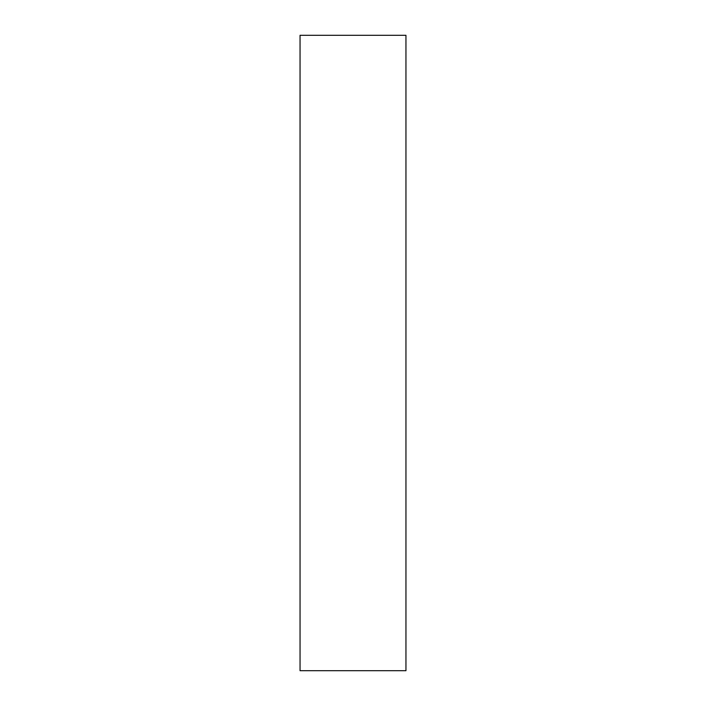 <?xml version="1.0" encoding="UTF-8"?>
<svg xmlns="http://www.w3.org/2000/svg" width="706" height="706" viewBox="0 0 706 706"><rect width="100%" height="100%" fill="white"/><g stroke="black" fill="none" stroke-linecap="round" stroke-linejoin="round"><path stroke-width="1.06" d="M405.95 59.366L405.95 107.506C405.95 127.98 405.95 127.98 405.95 107.506L405.95 59.366M405.95 134.784L405.95 154.04C405.95 162.23 405.95 162.23 405.95 154.04L405.95 134.784M405.95 545.544L405.95 564.8C405.95 572.99 405.95 572.99 405.95 564.8L405.95 545.544M405.95 582.45L405.95 630.59C405.95 651.064 405.95 651.064 405.95 630.59L405.95 582.45M405.95 670.7L300.05 670.7L405.95 670.7L405.95 35.3L405.95 670.7M300.05 35.3L405.95 35.3L300.05 35.3L300.05 670.7L300.05 35.3"/></g></svg>
